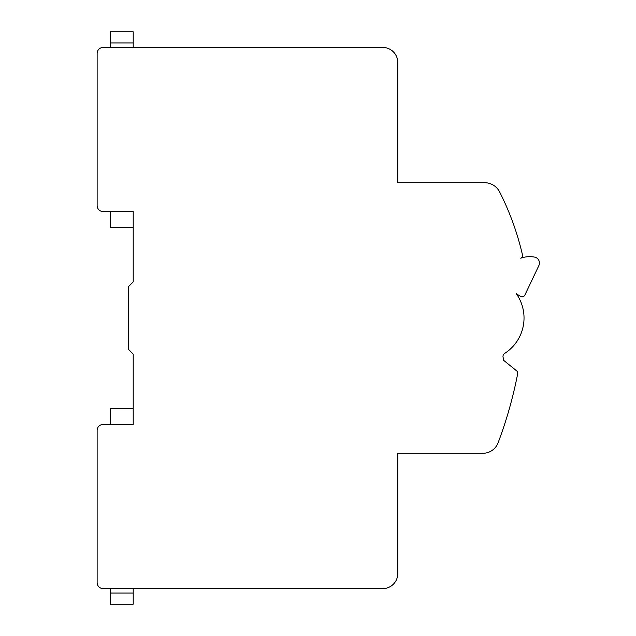 <?xml version="1.0" encoding="UTF-8"?>
<svg xmlns="http://www.w3.org/2000/svg" width="636" height="636" viewBox="0 0 636 636"><rect width="100%" height="100%" fill="white"/><g stroke="black" fill="none" stroke-linecap="round" stroke-linejoin="round"><path stroke-width="0.95" d="M133.21 47.43L133.21 31.8L110.362 31.8L110.362 47.43M133.21 227.211L110.362 227.211L110.362 211.573M133.21 593.062L110.362 593.062L110.362 604.2L133.21 604.2L133.21 588.618M110.362 593.062L110.362 588.618M133.21 408.789L110.362 408.789L110.362 424.427M103.143 47.43A6.01 6.01 0 0 0 97.133 53.448L97.133 205.563A6.01 6.01 0 0 0 103.143 211.573L133.21 211.573L133.21 281.923L128.393 286.733L128.393 349.267L133.21 354.077L133.21 424.427L103.143 424.427A6.01 6.01 0 0 0 97.133 430.437L97.133 582.6A6.01 6.01 0 0 0 103.143 588.618L382.729 588.618A15.033 15.033 0 0 0 397.762 573.585L397.762 453.285L482.907 453.285A16.234 16.234 0 0 0 498.091 442.791A420.881 420.881 0 0 0 517.672 373.745A3.005 3.005 0 0 0 516.615 370.844L503.219 359.992L503.219 357.758A3.609 3.609 0 0 1 504.642 353.441A42.087 42.087 0 0 0 516.321 293.729L520.51 296.384A3.005 3.005 0 0 0 524.835 295.136L538.867 265.586A6.01 6.01 0 0 0 534.502 257.087A27.054 27.054 0 0 0 520.725 258.2A3.005 3.005 0 0 0 522.442 254.774A277.185 277.185 0 0 0 499.626 191.937A16.838 16.838 0 0 0 484.608 182.715L397.762 182.715L397.762 62.463A15.033 15.033 0 0 0 382.729 47.43L103.143 47.43M133.21 42.938L110.362 42.938"/></g></svg>
